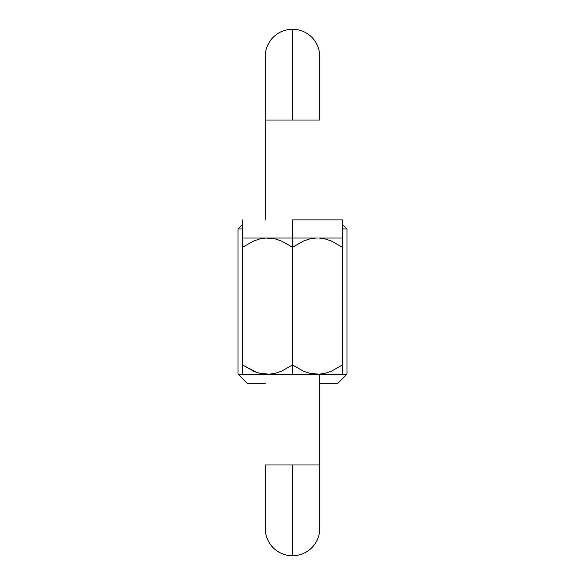 <?xml version="1.0" encoding="UTF-8"?>
<svg xmlns="http://www.w3.org/2000/svg" width="585" height="585" viewBox="0 0 585 585"><rect width="100%" height="100%" fill="white"/><g stroke="black" fill="none" stroke-linecap="round" stroke-linejoin="round"><path stroke-width="0.88" d="M319.732 56.482A27.232 27.232 0 0 0 292.5 29.25L292.5 120.027L319.732 120.027L265.268 120.027L265.268 219.88L265.268 120.027L292.5 120.027L292.5 29.25A27.232 27.232 0 0 1 319.732 56.482L319.732 120.027M328.814 240.018L331.242 240.961L328.814 240.018M238.036 374.195L247.111 383.277L265.268 383.277L247.111 383.277L238.036 374.195L242.57 374.195L238.036 374.195L238.036 228.954L238.036 374.195M346.964 374.195L342.43 374.195L346.964 374.195L346.964 228.954L342.43 228.954L346.964 228.954L342.43 224.421L346.964 228.954L346.964 374.195L337.889 383.277L346.964 374.195M319.732 383.277L337.889 383.277L319.732 383.277M242.57 228.954L238.036 228.954L242.57 228.954M242.57 224.421L238.036 228.954L242.57 224.421M292.5 29.25A27.232 27.232 0 0 0 265.268 56.482L265.268 120.027M265.268 528.518A27.232 27.232 0 0 0 292.5 555.75L292.5 464.973L265.268 464.973L319.732 464.973L319.732 374.195L319.732 464.973L292.5 464.973L292.5 555.75A27.232 27.232 0 0 1 265.268 528.518L265.268 464.973M319.732 528.518A27.232 27.232 0 0 1 292.5 555.75A27.232 27.232 0 0 0 319.732 528.518L319.732 464.973M292.5 219.88L292.5 247.258L303.681 240.961L309.633 238.965L315.82 238.036L242.57 238.036L242.57 247.258L253.758 240.961L242.57 247.258L242.57 364.974L242.57 247.258L253.758 240.961L259.711 238.965L265.89 238.036L275.33 238.958L281.341 240.969L292.5 247.258L303.681 240.961L309.633 238.965L315.82 238.036L269.18 238.036L275.33 238.958L281.341 240.969L292.5 247.258L292.5 364.974L281.319 371.27L275.367 373.267L269.18 374.195L292.5 374.195L292.5 219.88L342.43 219.88L292.5 219.88M317.465 238.036L315.82 238.036L317.465 238.036M342.43 219.88L342.43 238.036L319.11 238.036L325.26 238.958L331.271 240.969L342.43 247.258L342.43 238.036L342.43 238.965L342.43 238.036L319.11 238.036L325.26 238.958L331.271 240.969L342.43 247.258L342.43 364.974L342.123 247.045M242.57 374.195L292.5 374.195L292.5 364.974L303.659 371.263L309.67 373.274L315.82 374.195L292.5 374.195L319.11 374.195L325.289 373.267L331.271 371.263L342.43 364.974L342.43 374.195L319.11 374.195L342.43 374.195L342.43 364.974L331.271 371.263L325.289 373.267L319.11 374.195L309.67 373.274L303.659 371.263L292.5 364.974L281.319 371.27L275.367 373.267L269.18 374.195L259.74 373.274L253.729 371.263L256.186 372.214L242.57 364.974L242.57 374.195L242.57 364.974L242.57 374.195L265.89 374.195L259.74 373.274L253.729 371.263L242.57 364.974M253.744 240.969L242.57 247.258L242.57 219.88M342.43 371.27L342.43 371.877M242.57 240.961L242.57 240.355M253.758 240.961L259.711 238.965L265.89 238.036L242.57 238.036"/></g></svg>
